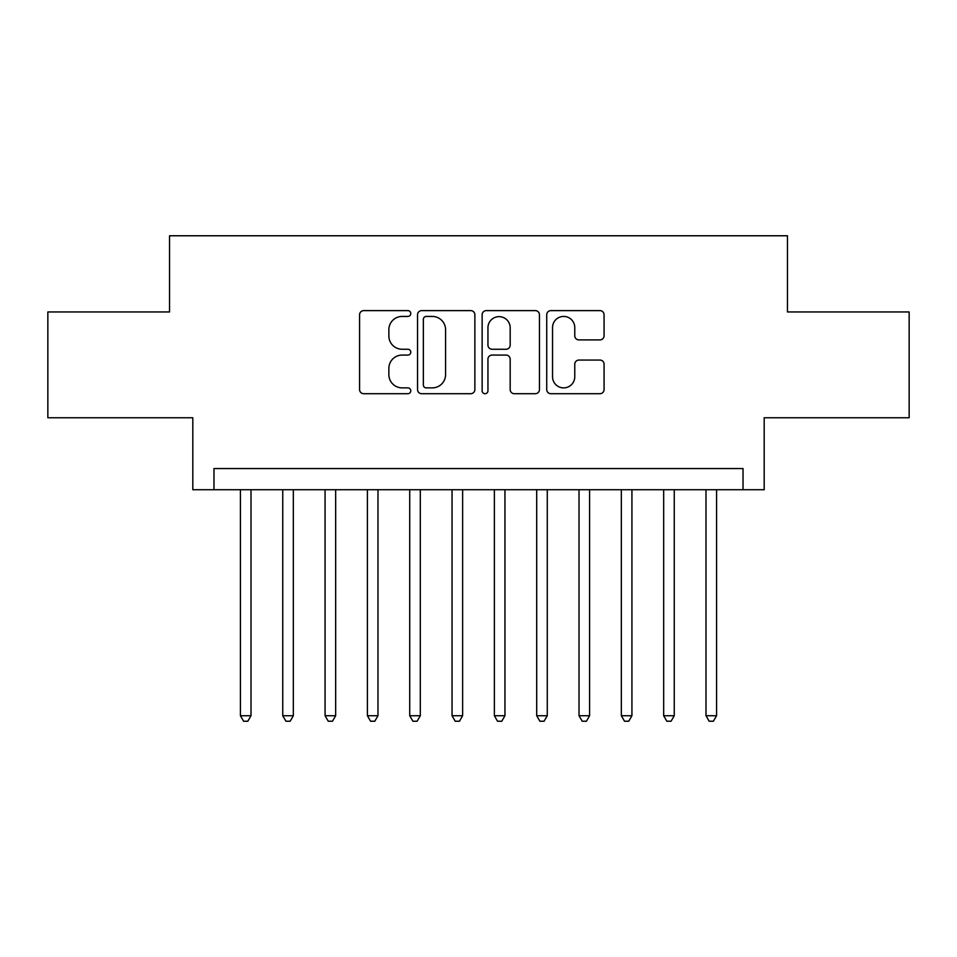 <?xml version="1.0" encoding="UTF-8"?>
<svg xmlns="http://www.w3.org/2000/svg" width="957" height="957" viewBox="0 0 957 957"><rect width="100%" height="100%" fill="white"/><g stroke="black" fill="none" stroke-linecap="round" stroke-linejoin="round"><path stroke-width="1.44" d="M410.78 313.525A2.907 2.907 0 0 0 407.873 310.618L363.732 310.618A4.151 4.151 0 0 0 359.581 314.769L359.581 389.547A4.151 4.151 0 0 0 363.732 393.71L407.873 393.71A2.907 2.907 0 0 0 410.78 390.803A2.907 2.907 0 0 0 407.873 387.884L402.167 387.884A13.29 13.29 0 0 1 388.865 374.594L388.865 368.361A13.29 13.29 0 0 1 402.167 355.071L407.873 355.071A2.907 2.907 0 0 0 410.78 352.164A2.907 2.907 0 0 0 407.873 349.257L402.167 349.257A13.29 13.29 0 0 1 388.865 335.955L388.865 329.722A13.29 13.29 0 0 1 402.167 316.432L407.873 316.432A2.907 2.907 0 0 0 410.78 313.525M599.907 339.902A4.151 4.151 0 0 0 604.07 335.751L604.07 314.769A4.151 4.151 0 0 0 599.907 310.618L550.885 310.618A4.151 4.151 0 0 0 546.734 314.769L546.734 389.547A4.151 4.151 0 0 0 550.885 393.71L599.907 393.71A4.151 4.151 0 0 0 604.07 389.547L604.07 364.21A4.151 4.151 0 0 0 599.907 360.059L578.937 360.059A4.151 4.151 0 0 0 574.774 364.21L574.774 376.771A11.113 11.113 0 0 1 563.661 387.884A11.113 11.113 0 0 1 552.548 376.771L552.548 327.545A11.113 11.113 0 0 1 563.661 316.432A11.113 11.113 0 0 1 574.774 327.545L574.774 335.751A4.151 4.151 0 0 0 578.937 339.902L599.907 339.902M743.027 489.721L764.188 489.721L764.188 417.766L909.15 417.766L909.15 311.958L787.467 311.958L787.467 235.769L169.533 235.769L169.533 311.958L47.85 311.958L47.85 417.766L192.812 417.766L192.812 489.721L743.027 489.721L743.027 468.559L213.973 468.559L213.973 489.721M474.863 314.769A4.151 4.151 0 0 0 470.712 310.618L421.69 310.618A4.151 4.151 0 0 0 417.539 314.769L417.539 389.547A4.151 4.151 0 0 0 421.69 393.71L470.712 393.71A4.151 4.151 0 0 0 474.863 389.547L474.863 314.769M486.288 310.618L535.31 310.618A4.151 4.151 0 0 1 539.461 314.769L539.461 389.547A4.151 4.151 0 0 1 535.31 393.71L514.328 393.71A4.151 4.151 0 0 1 510.177 389.547L510.177 359.222A4.151 4.151 0 0 0 506.026 355.071L492.101 355.071A4.151 4.151 0 0 0 487.95 359.222L487.95 390.803A2.907 2.907 0 0 1 485.043 393.71A2.907 2.907 0 0 1 482.137 390.803L482.137 314.769A4.151 4.151 0 0 1 486.288 310.618M426.26 316.432A2.907 2.907 0 0 0 423.353 319.339L423.353 384.977A2.907 2.907 0 0 0 426.26 387.884L432.277 387.884A13.29 13.29 0 0 0 445.579 374.594L445.579 329.722A13.29 13.29 0 0 0 432.277 316.432L426.26 316.432M510.177 327.761A11.113 11.113 0 0 0 499.064 316.647A11.113 11.113 0 0 0 487.95 327.761L487.95 345.094A4.151 4.151 0 0 0 492.101 349.257L506.026 349.257A4.151 4.151 0 0 0 510.177 345.094L510.177 327.761M240.422 489.721L240.422 715.728L251.009 715.728L251.009 489.721M251.009 715.728L247.827 721.231L243.604 721.231L240.422 715.728M282.746 489.721L282.746 715.728L293.332 715.728L293.332 489.721M293.332 715.728L290.162 721.231L285.928 721.231L282.746 715.728M325.069 489.721L325.069 715.728L335.656 715.728L335.656 489.721M335.656 715.728L332.486 721.231L328.251 721.231L325.069 715.728M367.404 489.721L367.404 715.728L377.979 715.728L377.979 489.721M377.979 715.728L374.809 721.231L370.574 721.231L367.404 715.728M409.728 489.721L409.728 715.728L420.302 715.728L420.302 489.721M420.302 715.728L417.132 721.231L412.898 721.231L409.728 715.728M452.051 489.721L452.051 715.728L462.626 715.728L462.626 489.721M462.626 715.728L459.456 721.231L455.221 721.231L452.051 715.728M494.374 489.721L494.374 715.728L504.949 715.728L504.949 489.721M504.949 715.728L501.779 721.231L497.544 721.231L494.374 715.728M536.698 489.721L536.698 715.728L547.272 715.728L547.272 489.721M547.272 715.728L544.102 721.231L539.868 721.231L536.698 715.728M579.021 489.721L579.021 715.728L589.596 715.728L589.596 489.721M589.596 715.728L586.426 721.231L582.191 721.231L579.021 715.728M621.344 489.721L621.344 715.728L631.931 715.728L631.931 489.721M631.931 715.728L628.749 721.231L624.514 721.231L621.344 715.728M663.668 489.721L663.668 715.728L674.254 715.728L674.254 489.721M674.254 715.728L671.072 721.231L666.838 721.231L663.668 715.728M705.991 489.721L705.991 715.728L716.578 715.728L716.578 489.721M716.578 715.728L713.396 721.231L709.173 721.231L705.991 715.728"/></g></svg>
